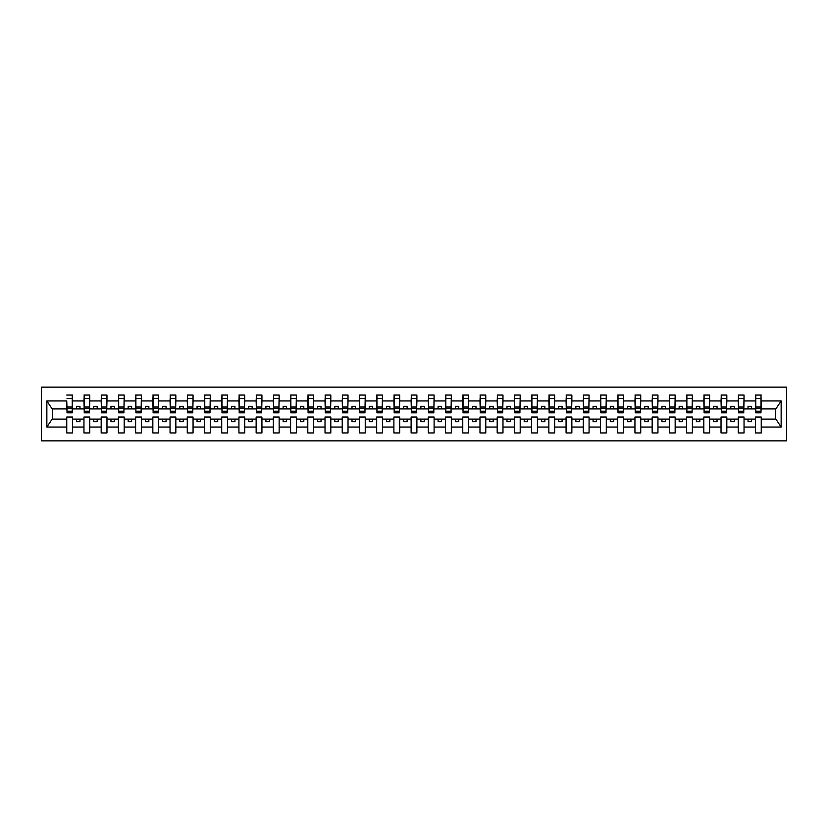 <?xml version="1.0" encoding="UTF-8"?>
<svg xmlns="http://www.w3.org/2000/svg" width="828" height="828" viewBox="0 0 828 828"><rect width="100%" height="100%" fill="white"/><g stroke="black" fill="none" stroke-linecap="round" stroke-linejoin="round"><path stroke-width="1.24" d="M41.4 440.858L786.6 440.858L786.6 387.142L41.4 387.142L41.4 440.858M760.984 410.967L761.253 408.908L775.857 408.908L781.146 400.949L781.146 427.051L761.253 427.051L761.253 417.033L755.467 417.033L755.467 419.092L744.041 419.092L744.041 417.033L738.255 417.033L738.255 419.092L726.818 419.092L726.818 417.033L721.033 417.033L721.033 419.092L709.596 419.092L709.596 417.033L703.81 417.033L703.81 419.092L692.384 419.092L692.384 417.033L686.598 417.033L686.598 419.092L675.162 419.092L675.162 417.033L669.376 417.033L669.376 419.092L657.949 419.092L657.949 417.033L652.164 417.033L652.164 419.092L640.727 419.092L640.727 417.033L634.941 417.033L634.941 419.092L623.515 419.092L623.515 417.033L617.729 417.033L617.729 419.092L606.293 419.092L606.293 417.033L600.507 417.033L600.507 419.092L589.07 419.092L589.07 417.033L583.285 417.033L583.285 419.092L571.858 419.092L571.858 417.033L566.073 417.033L566.073 419.092L554.636 419.092L554.636 417.033L548.85 417.033L548.85 419.092L537.424 419.092L537.424 417.033L531.638 417.033L531.638 419.092L520.201 419.092L520.201 417.033L514.416 417.033L514.416 419.092L502.979 419.092L502.979 417.033L497.193 417.033L497.193 419.092L485.767 419.092L485.767 417.033L479.981 417.033L479.981 419.092L468.544 419.092L468.544 417.033L462.759 417.033L462.759 419.092L451.332 419.092L451.332 417.033L445.547 417.033L445.547 419.092L434.11 419.092L434.11 417.033L428.324 417.033L428.324 419.092L416.888 419.092L416.888 417.033L411.112 417.033L411.112 419.092L399.676 419.092L399.676 417.033L393.89 417.033L393.89 419.092L382.453 419.092L382.453 417.033L376.668 417.033L376.668 419.092L365.241 419.092L365.241 417.033L359.455 417.033L359.455 419.092L348.019 419.092L348.019 417.033L342.233 417.033L342.233 419.092L330.807 419.092L330.807 417.033L325.021 417.033L325.021 419.092L313.584 419.092L313.584 417.033L307.799 417.033L307.799 419.092L296.362 419.092L296.362 417.033L290.576 417.033L290.576 419.092L279.15 419.092L279.15 417.033L273.364 417.033L273.364 419.092L261.927 419.092L261.927 417.033L256.142 417.033L256.142 419.092L244.715 419.092L244.715 417.033L238.93 417.033L238.93 419.092L227.493 419.092L227.493 417.033L221.707 417.033L221.707 419.092L210.271 419.092L210.271 417.033L204.485 417.033L204.485 419.092L193.059 419.092L193.059 417.033L187.273 417.033L187.273 419.092L175.836 419.092L175.836 417.033L170.05 417.033L170.05 419.092L158.624 419.092L158.624 417.033L152.838 417.033L152.838 419.092L141.402 419.092L141.402 417.033L135.616 417.033L135.616 419.092L124.19 419.092L124.19 417.033L118.404 417.033L118.404 419.092L106.967 419.092L106.967 417.033L101.182 417.033L101.182 419.092L89.745 419.092L89.745 417.033L83.959 417.033L83.959 419.092L72.533 419.092L72.533 417.033L66.747 417.033L66.747 419.092L52.143 419.092L46.854 427.051L46.854 400.949L52.143 408.908L66.747 408.908L66.747 400.949L46.854 400.949M761.253 427.051L761.253 432.94L755.467 432.94L755.467 419.092M755.467 427.051L744.041 427.051L744.041 432.94L738.255 432.94L738.255 419.092M744.041 427.051L744.041 419.092M738.255 427.051L726.818 427.051L726.818 432.94L721.033 432.94L721.033 419.092M726.818 427.051L726.818 419.092M721.033 427.051L709.596 427.051L709.596 432.94L703.81 432.94L703.81 419.092M709.596 427.051L709.596 419.092M703.81 427.051L692.384 427.051L692.384 432.94L686.598 432.94L686.598 419.092M692.384 427.051L692.384 419.092M686.598 427.051L675.162 427.051L675.162 432.94L669.376 432.94L669.376 419.092M675.162 427.051L675.162 419.092M669.376 427.051L657.949 427.051L657.949 432.94L652.164 432.94L652.164 419.092M657.949 427.051L657.949 419.092M652.164 427.051L640.727 427.051L640.727 432.94L634.941 432.94L634.941 419.092M640.727 427.051L640.727 419.092M634.941 427.051L623.515 427.051L623.515 432.94L617.729 432.94L617.729 419.092M623.515 427.051L623.515 419.092M617.729 427.051L606.293 427.051L606.293 432.94L600.507 432.94L600.507 419.092M606.293 427.051L606.293 419.092M600.507 427.051L589.07 427.051L589.07 432.94L583.285 432.94L583.285 419.092M589.07 427.051L589.07 419.092M583.285 427.051L571.858 427.051L571.858 432.94L566.073 432.94L566.073 419.092M571.858 427.051L571.858 419.092M566.073 427.051L554.636 427.051L554.636 432.94L548.85 432.94L548.85 419.092M554.636 427.051L554.636 419.092M548.85 427.051L537.424 427.051L537.424 432.94L531.638 432.94L531.638 419.092M537.424 427.051L537.424 419.092M531.638 427.051L520.201 427.051L520.201 432.94L514.416 432.94L514.416 419.092M520.201 427.051L520.201 419.092M514.416 427.051L502.979 427.051L502.979 432.94L497.193 432.94L497.193 419.092M502.979 427.051L502.979 419.092M497.193 427.051L485.767 427.051L485.767 432.94L479.981 432.94L479.981 419.092M485.767 427.051L485.767 419.092M479.981 427.051L468.544 427.051L468.544 432.94L462.759 432.94L462.759 419.092M468.544 427.051L468.544 419.092M462.759 427.051L451.332 427.051L451.332 432.94L445.547 432.94L445.547 419.092M451.332 427.051L451.332 419.092M445.547 427.051L434.11 427.051L434.11 432.94L428.324 432.94L428.324 419.092M434.11 427.051L434.11 419.092M428.324 427.051L416.888 427.051L416.888 432.94L411.112 432.94L411.112 419.092M416.888 427.051L416.888 419.092M411.112 427.051L399.676 427.051L399.676 432.94L393.89 432.94L393.89 419.092M399.676 427.051L399.676 419.092M393.89 427.051L382.453 427.051L382.453 432.94L376.668 432.94L376.668 419.092M382.453 427.051L382.453 419.092M376.668 427.051L365.241 427.051L365.241 432.94L359.455 432.94L359.455 419.092M365.241 427.051L365.241 419.092M359.455 427.051L348.019 427.051L348.019 432.94L342.233 432.94L342.233 419.092M348.019 427.051L348.019 419.092M342.233 427.051L330.807 427.051L330.807 432.94L325.021 432.94L325.021 419.092M330.807 427.051L330.807 419.092M325.021 427.051L313.584 427.051L313.584 432.94L307.799 432.94L307.799 419.092M313.584 427.051L313.584 419.092M307.799 427.051L296.362 427.051L296.362 432.94L290.576 432.94L290.576 419.092M296.362 427.051L296.362 419.092M290.576 427.051L279.15 427.051L279.15 432.94L273.364 432.94L273.364 419.092M279.15 427.051L279.15 419.092M273.364 427.051L261.927 427.051L261.927 432.94L256.142 432.94L256.142 419.092M261.927 427.051L261.927 419.092M256.142 427.051L244.715 427.051L244.715 432.94L238.93 432.94L238.93 419.092M244.715 427.051L244.715 419.092M238.93 427.051L227.493 427.051L227.493 432.94L221.707 432.94L221.707 419.092M227.493 427.051L227.493 419.092M221.707 427.051L210.271 427.051L210.271 432.94L204.485 432.94L204.485 419.092M210.271 427.051L210.271 419.092M204.485 427.051L193.059 427.051L193.059 432.94L187.273 432.94L187.273 419.092M193.059 427.051L193.059 419.092M187.273 427.051L175.836 427.051L175.836 432.94L170.05 432.94L170.05 419.092M175.836 427.051L175.836 419.092M170.05 427.051L158.624 427.051L158.624 432.94L152.838 432.94L152.838 419.092M158.624 427.051L158.624 419.092M152.838 427.051L141.402 427.051L141.402 432.94L135.616 432.94L135.616 419.092M141.402 427.051L141.402 419.092M135.616 427.051L124.19 427.051L124.19 432.94L118.404 432.94L118.404 419.092M124.19 427.051L124.19 419.092M118.404 427.051L106.967 427.051L106.967 432.94L101.182 432.94L101.182 419.092M106.967 427.051L106.967 419.092M101.182 427.051L89.745 427.051L89.745 432.94L83.959 432.94L83.959 419.092M89.745 427.051L89.745 419.092M755.747 411.226L760.984 411.226L760.984 412.83L755.747 412.83L755.747 395.059L755.467 400.949L744.041 400.949L743.761 410.967M755.747 410.967L755.467 400.949M738.524 411.226L743.761 411.226L743.761 412.83L738.524 412.83L738.524 395.059L738.255 400.949L726.818 400.949L726.539 410.967M738.524 410.967L738.255 400.949M721.312 411.226L726.539 411.226L726.539 412.83L721.312 412.83L721.312 395.059L721.033 400.949L709.596 400.949L709.327 410.967M721.312 410.967L721.033 400.949M704.09 411.226L709.327 411.226L709.327 412.83L704.09 412.83L704.09 395.059L703.81 400.949L692.384 400.949L692.105 410.967M704.09 410.967L703.81 400.949M686.878 411.226L692.105 411.226L692.105 412.83L686.878 412.83L686.878 395.059L686.598 400.949L675.162 400.949L674.892 410.967M686.878 410.967L686.598 400.949M669.655 411.226L674.892 411.226L674.892 412.83L669.655 412.83L669.655 395.059L669.376 400.949L657.949 400.949L657.67 410.967M669.655 410.967L669.376 400.949M652.433 411.226L657.67 411.226L657.67 412.83L652.433 412.83L652.433 395.059L652.164 400.949L640.727 400.949L640.448 410.967M652.433 410.967L652.164 400.949M635.221 411.226L640.448 411.226L640.448 412.83L635.221 412.83L635.221 395.059L634.941 400.949L623.515 400.949L623.236 410.967M635.221 410.967L634.941 400.949M617.998 411.226L623.236 411.226L623.236 412.83L617.998 412.83L617.998 395.059L617.729 400.949L606.293 400.949L606.013 410.967M617.998 410.967L617.729 400.949M600.786 411.226L606.013 411.226L606.013 412.83L600.786 412.83L600.786 395.059L600.507 400.949L589.07 400.949L588.801 410.967M600.786 410.967L600.507 400.949M583.564 411.226L588.801 411.226L588.801 412.83L583.564 412.83L583.564 395.059L583.285 400.949L571.858 400.949L571.579 410.967M583.564 410.967L583.285 400.949M566.342 411.226L571.579 411.226L571.579 412.83L566.342 412.83L566.342 395.059L566.073 400.949L554.636 400.949L554.367 410.967M566.342 410.967L566.073 400.949M549.13 411.226L554.367 411.226L554.367 412.83L549.13 412.83L549.13 395.059L548.85 400.949L537.424 400.949L537.144 410.967M549.13 410.967L548.85 400.949M531.907 411.226L537.144 411.226L537.144 412.83L531.907 412.83L531.907 395.059L531.638 400.949L520.201 400.949L519.922 410.967M531.907 410.967L531.638 400.949M514.695 411.226L519.922 411.226L519.922 412.83L514.695 412.83L514.695 395.059L514.416 400.949L502.979 400.949L502.71 410.967M514.695 410.967L514.416 400.949M497.473 411.226L502.71 411.226L502.71 412.83L497.473 412.83L497.473 395.059L497.193 400.949L485.767 400.949L485.487 410.967M497.473 410.967L497.193 400.949M480.25 411.226L485.487 411.226L485.487 412.83L480.25 412.83L480.25 395.059L479.981 400.949L468.544 400.949L468.275 410.967M480.25 410.967L479.981 400.949M463.038 411.226L468.275 411.226L468.275 412.83L463.038 412.83L463.038 395.059L462.759 400.949L451.332 400.949L451.053 410.967M463.038 410.967L462.759 400.949M445.816 411.226L451.053 411.226L451.053 412.83L445.816 412.83L445.816 395.059L445.547 400.949L434.11 400.949L433.831 410.967M445.816 410.967L445.547 400.949M428.604 411.226L433.831 411.226L433.831 412.83L428.604 412.83L428.604 395.059L428.324 400.949L416.888 400.949L416.619 410.967M428.604 410.967L428.324 400.949M411.381 411.226L416.619 411.226L416.619 412.83L411.381 412.83L411.381 395.059L411.112 400.949L399.676 400.949L399.396 410.967M411.381 410.967L411.112 400.949M394.169 411.226L399.396 411.226L399.396 412.83L394.169 412.83L394.169 395.059L393.89 400.949L382.453 400.949L382.184 410.967M394.169 410.967L393.89 400.949M376.947 411.226L382.184 411.226L382.184 412.83L376.947 412.83L376.947 395.059L376.668 400.949L365.241 400.949L364.962 410.967M376.947 410.967L376.668 400.949M359.725 411.226L364.962 411.226L364.962 412.83L359.725 412.83L359.725 395.059L359.455 400.949L348.019 400.949L347.75 410.967M359.725 410.967L359.455 400.949M342.513 411.226L347.75 411.226L347.75 412.83L342.513 412.83L342.513 395.059L342.233 400.949L330.807 400.949L330.527 410.967M342.513 410.967L342.233 400.949M325.29 411.226L330.527 411.226L330.527 412.83L325.29 412.83L325.29 395.059L325.021 400.949L313.584 400.949L313.305 410.967M325.29 410.967L325.021 400.949M308.078 411.226L313.305 411.226L313.305 412.83L308.078 412.83L308.078 395.059L307.799 400.949L296.362 400.949L296.093 410.967M308.078 410.967L307.799 400.949M290.856 411.226L296.093 411.226L296.093 412.83L290.856 412.83L290.856 395.059L290.576 400.949L279.15 400.949L278.87 410.967M290.856 410.967L290.576 400.949M273.633 411.226L278.87 411.226L278.87 412.83L273.633 412.83L273.633 395.059L273.364 400.949L261.927 400.949L261.658 410.967M273.633 410.967L273.364 400.949M256.421 411.226L261.658 411.226L261.658 412.83L256.421 412.83L256.421 395.059L256.142 400.949L244.715 400.949L244.436 410.967M256.421 410.967L256.142 400.949M239.199 411.226L244.436 411.226L244.436 412.83L239.199 412.83L239.199 395.059L238.93 400.949L227.493 400.949L227.214 410.967M239.199 410.967L238.93 400.949M221.987 411.226L227.214 411.226L227.214 412.83L221.987 412.83L221.987 395.059L221.707 400.949L210.271 400.949L210.001 410.967M221.987 410.967L221.707 400.949M204.764 411.226L210.001 411.226L210.001 412.83L204.764 412.83L204.764 395.059L204.485 400.949L193.059 400.949L192.779 410.967M204.764 410.967L204.485 400.949M187.552 411.226L192.779 411.226L192.779 412.83L187.552 412.83L187.552 395.059L187.273 400.949L175.836 400.949L175.567 410.967M187.552 410.967L187.273 400.949M170.33 411.226L175.567 411.226L175.567 412.83L170.33 412.83L170.33 395.059L170.05 400.949L158.624 400.949L158.345 410.967M170.33 410.967L170.05 400.949M153.108 411.226L158.345 411.226L158.345 412.83L153.108 412.83L153.108 395.059L152.838 400.949L141.402 400.949L141.122 410.967M153.108 410.967L152.838 400.949M135.895 411.226L141.122 411.226L141.122 412.83L135.895 412.83L135.895 395.059L135.616 400.949L124.19 400.949L123.91 410.967M135.895 410.967L135.616 400.949M118.673 411.226L123.91 411.226L123.91 412.83L118.673 412.83L118.673 395.059L118.404 400.949L106.967 400.949L106.688 410.967M118.673 410.967L118.404 400.949M101.461 411.226L106.688 411.226L106.688 412.83L101.461 412.83L101.461 395.059L101.182 400.949L89.745 400.949L89.476 410.967M101.461 410.967L101.182 400.949M84.239 411.226L89.476 411.226L89.476 412.83L84.239 412.83L84.239 395.059L83.959 400.949L72.533 400.949L72.253 395.059L72.253 412.83L67.016 412.83L67.016 408.37L72.253 408.37M84.239 410.967L83.959 400.949M83.959 427.051L72.533 427.051L72.533 432.94L66.747 432.94L66.747 419.092M72.533 427.051L72.533 419.092M67.016 408.37L66.747 400.949M66.747 408.908L67.016 410.967M761.253 408.908L760.984 395.059L760.984 411.226M738.255 395.059L744.041 395.059L744.041 400.949M721.033 395.059L726.818 395.059L726.818 400.949M703.81 395.059L709.596 395.059L709.596 400.949M686.598 395.059L692.384 395.059L692.384 400.949M669.376 395.059L675.162 395.059L675.162 400.949M652.164 395.059L657.949 395.059L657.949 400.949M634.941 395.059L640.727 395.059L640.727 400.949M617.729 395.059L623.515 395.059L623.515 400.949M600.507 395.059L606.293 395.059L606.293 400.949M583.285 395.059L589.07 395.059L589.07 400.949M566.073 395.059L571.858 395.059L571.858 400.949M548.85 395.059L554.636 395.059L554.636 400.949M531.638 395.059L537.424 395.059L537.424 400.949M514.416 395.059L520.201 395.059L520.201 400.949M497.193 395.059L502.979 395.059L502.979 400.949M479.981 395.059L485.767 395.059L485.767 400.949M462.759 395.059L468.544 395.059L468.544 400.949M445.547 395.059L451.332 395.059L451.332 400.949M428.324 395.059L434.11 395.059L434.11 400.949M411.112 395.059L416.888 395.059L416.888 400.949M393.89 395.059L399.676 395.059L399.676 400.949M376.668 395.059L382.453 395.059L382.453 400.949M359.455 395.059L365.241 395.059L365.241 400.949M342.233 395.059L348.019 395.059L348.019 400.949M325.021 395.059L330.807 395.059L330.807 400.949M307.799 395.059L313.584 395.059L313.584 400.949M290.576 395.059L296.362 395.059L296.362 400.949M273.364 395.059L279.15 395.059L279.15 400.949M256.142 395.059L261.927 395.059L261.927 400.949M238.93 395.059L244.715 395.059L244.715 400.949M221.707 395.059L227.493 395.059L227.493 400.949M204.485 395.059L210.271 395.059L210.271 400.949M187.273 395.059L193.059 395.059L193.059 400.949M170.05 395.059L175.836 395.059L175.836 400.949M152.838 395.059L158.624 395.059L158.624 400.949M135.616 395.059L141.402 395.059L141.402 400.949M118.404 395.059L124.19 395.059L124.19 400.949M101.182 395.059L106.967 395.059L106.967 400.949M83.959 395.059L89.745 395.059L89.745 400.949M781.146 400.949L761.253 400.949M66.747 427.051L46.854 427.051M66.747 395.059L72.533 395.059M755.467 395.059L761.253 395.059M755.467 408.908L751.472 408.908L751.472 406.289L748.036 406.289L748.036 408.908L751.472 408.908M748.036 408.908L744.041 408.908M748.036 419.092L748.036 421.711L751.472 421.711L751.472 419.092M738.255 408.908L734.26 408.908L734.26 406.289L730.813 406.289L730.813 408.908L734.26 408.908M730.813 408.908L726.818 408.908M730.813 419.092L730.813 421.711L734.26 421.711L734.26 419.092M721.033 408.908L717.038 408.908L717.038 406.289L713.591 406.289L713.591 408.908L717.038 408.908M713.591 408.908L709.596 408.908M713.591 419.092L713.591 421.711L717.038 421.711L717.038 419.092M703.81 408.908L699.826 408.908L699.826 406.289L696.379 406.289L696.379 408.908L699.826 408.908M696.379 408.908L692.384 408.908M696.379 419.092L696.379 421.711L699.826 421.711L699.826 419.092M686.598 408.908L682.603 408.908L682.603 406.289L679.157 406.289L679.157 408.908L682.603 408.908M679.157 408.908L675.162 408.908M679.157 419.092L679.157 421.711L682.603 421.711L682.603 419.092M669.376 408.908L665.381 408.908L665.381 406.289L661.945 406.289L661.945 408.908L665.381 408.908M661.945 408.908L657.949 408.908M661.945 419.092L661.945 421.711L665.381 421.711L665.381 419.092M652.164 408.908L648.169 408.908L648.169 406.289L644.722 406.289L644.722 408.908L648.169 408.908M644.722 408.908L640.727 408.908M644.722 419.092L644.722 421.711L648.169 421.711L648.169 419.092M634.941 408.908L630.946 408.908L630.946 406.289L627.5 406.289L627.5 408.908L630.946 408.908M627.5 408.908L623.515 408.908M627.5 419.092L627.5 421.711L630.946 421.711L630.946 419.092M617.729 408.908L613.734 408.908L613.734 406.289L610.288 406.289L610.288 408.908L613.734 408.908M610.288 408.908L606.293 408.908M610.288 419.092L610.288 421.711L613.734 421.711L613.734 419.092M600.507 408.908L596.512 408.908L596.512 406.289L593.065 406.289L593.065 408.908L596.512 408.908M593.065 408.908L589.07 408.908M593.065 419.092L593.065 421.711L596.512 421.711L596.512 419.092M583.285 408.908L579.289 408.908L579.289 406.289L575.853 406.289L575.853 408.908L579.289 408.908M575.853 408.908L571.858 408.908M575.853 419.092L575.853 421.711L579.289 421.711L579.289 419.092M566.073 408.908L562.077 408.908L562.077 406.289L558.631 406.289L558.631 408.908L562.077 408.908M558.631 408.908L554.636 408.908M558.631 419.092L558.631 421.711L562.077 421.711L562.077 419.092M548.85 408.908L544.855 408.908L544.855 406.289L541.419 406.289L541.419 408.908L544.855 408.908M541.419 408.908L537.424 408.908M541.419 419.092L541.419 421.711L544.855 421.711L544.855 419.092M531.638 408.908L527.643 408.908L527.643 406.289L524.196 406.289L524.196 408.908L527.643 408.908M524.196 408.908L520.201 408.908M524.196 419.092L524.196 421.711L527.643 421.711L527.643 419.092M514.416 408.908L510.421 408.908L510.421 406.289L506.974 406.289L506.974 408.908L510.421 408.908M506.974 408.908L502.979 408.908M506.974 419.092L506.974 421.711L510.421 421.711L510.421 419.092M497.193 408.908L493.198 408.908L493.198 406.289L489.762 406.289L489.762 408.908L493.198 408.908M489.762 408.908L485.767 408.908M489.762 419.092L489.762 421.711L493.198 421.711L493.198 419.092M479.981 408.908L475.986 408.908L475.986 406.289L472.54 406.289L472.54 408.908L475.986 408.908M472.54 408.908L468.544 408.908M472.54 419.092L472.54 421.711L475.986 421.711L475.986 419.092M462.759 408.908L458.764 408.908L458.764 406.289L455.328 406.289L455.328 408.908L458.764 408.908M455.328 408.908L451.332 408.908M455.328 419.092L455.328 421.711L458.764 421.711L458.764 419.092M445.547 408.908L441.552 408.908L441.552 406.289L438.105 406.289L438.105 408.908L441.552 408.908M438.105 408.908L434.11 408.908M438.105 419.092L438.105 421.711L441.552 421.711L441.552 419.092M428.324 408.908L424.329 408.908L424.329 406.289L420.883 406.289L420.883 408.908L424.329 408.908M420.883 408.908L416.888 408.908M420.883 419.092L420.883 421.711L424.329 421.711L424.329 419.092M411.112 408.908L407.117 408.908L407.117 406.289L403.671 406.289L403.671 408.908L407.117 408.908M403.671 408.908L399.676 408.908M403.671 419.092L403.671 421.711L407.117 421.711L407.117 419.092M393.89 408.908L389.895 408.908L389.895 406.289L386.448 406.289L386.448 408.908L389.895 408.908M386.448 408.908L382.453 408.908M386.448 419.092L386.448 421.711L389.895 421.711L389.895 419.092M376.668 408.908L372.672 408.908L372.672 406.289L369.236 406.289L369.236 408.908L372.672 408.908M369.236 408.908L365.241 408.908M369.236 419.092L369.236 421.711L372.672 421.711L372.672 419.092M359.455 408.908L355.46 408.908L355.46 406.289L352.014 406.289L352.014 408.908L355.46 408.908M352.014 408.908L348.019 408.908M352.014 419.092L352.014 421.711L355.46 421.711L355.46 419.092M342.233 408.908L338.238 408.908L338.238 406.289L334.802 406.289L334.802 408.908L338.238 408.908M334.802 408.908L330.807 408.908M334.802 419.092L334.802 421.711L338.238 421.711L338.238 419.092M325.021 408.908L321.026 408.908L321.026 406.289L317.579 406.289L317.579 408.908L321.026 408.908M317.579 408.908L313.584 408.908M317.579 419.092L317.579 421.711L321.026 421.711L321.026 419.092M307.799 408.908L303.804 408.908L303.804 406.289L300.357 406.289L300.357 408.908L303.804 408.908M300.357 408.908L296.362 408.908M300.357 419.092L300.357 421.711L303.804 421.711L303.804 419.092M290.576 408.908L286.581 408.908L286.581 406.289L283.145 406.289L283.145 408.908L286.581 408.908M283.145 408.908L279.15 408.908M283.145 419.092L283.145 421.711L286.581 421.711L286.581 419.092M273.364 408.908L269.369 408.908L269.369 406.289L265.923 406.289L265.923 408.908L269.369 408.908M265.923 408.908L261.927 408.908M265.923 419.092L265.923 421.711L269.369 421.711L269.369 419.092M256.142 408.908L252.147 408.908L252.147 406.289L248.71 406.289L248.71 408.908L252.147 408.908M248.71 408.908L244.715 408.908M248.71 419.092L248.71 421.711L252.147 421.711L252.147 419.092M238.93 408.908L234.935 408.908L234.935 406.289L231.488 406.289L231.488 408.908L234.935 408.908M231.488 408.908L227.493 408.908M231.488 419.092L231.488 421.711L234.935 421.711L234.935 419.092M221.707 408.908L217.712 408.908L217.712 406.289L214.266 406.289L214.266 408.908L217.712 408.908M214.266 408.908L210.271 408.908M214.266 419.092L214.266 421.711L217.712 421.711L217.712 419.092M204.485 408.908L200.5 408.908L200.5 406.289L197.054 406.289L197.054 408.908L200.5 408.908M197.054 408.908L193.059 408.908M197.054 419.092L197.054 421.711L200.5 421.711L200.5 419.092M187.273 408.908L183.278 408.908L183.278 406.289L179.831 406.289L179.831 408.908L183.278 408.908M179.831 408.908L175.836 408.908M179.831 419.092L179.831 421.711L183.278 421.711L183.278 419.092M170.05 408.908L166.055 408.908L166.055 406.289L162.619 406.289L162.619 408.908L166.055 408.908M162.619 408.908L158.624 408.908M162.619 419.092L162.619 421.711L166.055 421.711L166.055 419.092M152.838 408.908L148.843 408.908L148.843 406.289L145.397 406.289L145.397 408.908L148.843 408.908M145.397 408.908L141.402 408.908M145.397 419.092L145.397 421.711L148.843 421.711L148.843 419.092M135.616 408.908L131.621 408.908L131.621 406.289L128.174 406.289L128.174 408.908L131.621 408.908M128.174 408.908L124.19 408.908M128.174 419.092L128.174 421.711L131.621 421.711L131.621 419.092M118.404 408.908L114.409 408.908L114.409 406.289L110.962 406.289L110.962 408.908L114.409 408.908M110.962 408.908L106.967 408.908M110.962 419.092L110.962 421.711L114.409 421.711L114.409 419.092M101.182 408.908L97.186 408.908L97.186 406.289L93.74 406.289L93.74 408.908L97.186 408.908M93.74 408.908L89.745 408.908M93.74 419.092L93.74 421.711L97.186 421.711L97.186 419.092M83.959 408.908L79.964 408.908L79.964 406.289L76.528 406.289L76.528 408.908L79.964 408.908M76.528 408.908L72.533 408.908L72.533 400.949M76.528 419.092L76.528 421.711L79.964 421.711L79.964 419.092M72.533 408.908L72.253 410.967M781.146 427.051L775.857 419.092L761.253 419.092M52.423 408.908L52.423 419.092M775.577 419.092L775.577 408.908M67.016 407.034L72.253 407.034M89.745 395.059L89.476 411.226M84.239 408.37L89.476 408.37M84.239 407.034L89.476 407.034M106.967 395.059L106.688 411.226M101.461 408.37L106.688 408.37M101.461 407.034L106.688 407.034M124.19 395.059L123.91 411.226M118.673 408.37L123.91 408.37M118.673 407.034L123.91 407.034M141.402 395.059L141.122 411.226M135.895 408.37L141.122 408.37M135.895 407.034L141.122 407.034M158.624 395.059L158.345 411.226M153.108 408.37L158.345 408.37M153.108 407.034L158.345 407.034M175.836 395.059L175.567 411.226M170.33 408.37L175.567 408.37M170.33 407.034L175.567 407.034M193.059 395.059L192.779 411.226M187.552 408.37L192.779 408.37M187.552 407.034L192.779 407.034M210.271 395.059L210.001 411.226M204.764 408.37L210.001 408.37M204.764 407.034L210.001 407.034M227.493 395.059L227.214 411.226M221.987 408.37L227.214 408.37M221.987 407.034L227.214 407.034M244.715 395.059L244.436 411.226M239.199 408.37L244.436 408.37M239.199 407.034L244.436 407.034M261.927 395.059L261.658 411.226M256.421 408.37L261.658 408.37M256.421 407.034L261.658 407.034M279.15 395.059L278.87 411.226M273.633 408.37L278.87 408.37M273.633 407.034L278.87 407.034M296.362 395.059L296.093 411.226M290.856 408.37L296.093 408.37M290.856 407.034L296.093 407.034M313.584 395.059L313.305 411.226M308.078 408.37L313.305 408.37M308.078 407.034L313.305 407.034M330.807 395.059L330.527 411.226M325.29 408.37L330.527 408.37M325.29 407.034L330.527 407.034M348.019 395.059L347.75 411.226M342.513 408.37L347.75 408.37M342.513 407.034L347.75 407.034M365.241 395.059L364.962 411.226M359.725 408.37L364.962 408.37M359.725 407.034L364.962 407.034M382.453 395.059L382.184 411.226M376.947 408.37L382.184 408.37M376.947 407.034L382.184 407.034M399.676 395.059L399.396 411.226M394.169 408.37L399.396 408.37M394.169 407.034L399.396 407.034M416.888 395.059L416.619 411.226M411.381 408.37L416.619 408.37M411.381 407.034L416.619 407.034M434.11 395.059L433.831 411.226M428.604 408.37L433.831 408.37M428.604 407.034L433.831 407.034M451.332 395.059L451.053 411.226M445.816 408.37L451.053 408.37M445.816 407.034L451.053 407.034M468.544 395.059L468.275 411.226M463.038 408.37L468.275 408.37M463.038 407.034L468.275 407.034M485.767 395.059L485.487 411.226M480.25 408.37L485.487 408.37M480.25 407.034L485.487 407.034M502.979 395.059L502.71 411.226M497.473 408.37L502.71 408.37M497.473 407.034L502.71 407.034M520.201 395.059L519.922 411.226M514.695 408.37L519.922 408.37M514.695 407.034L519.922 407.034M537.424 395.059L537.144 411.226M531.907 408.37L537.144 408.37M531.907 407.034L537.144 407.034M554.636 395.059L554.367 411.226M549.13 408.37L554.367 408.37M549.13 407.034L554.367 407.034M571.858 395.059L571.579 411.226M566.342 408.37L571.579 408.37M566.342 407.034L571.579 407.034M589.07 395.059L588.801 411.226M583.564 408.37L588.801 408.37M583.564 407.034L588.801 407.034M606.293 395.059L606.013 411.226M600.786 408.37L606.013 408.37M600.786 407.034L606.013 407.034M623.515 395.059L623.236 411.226M617.998 408.37L623.236 408.37M617.998 407.034L623.236 407.034M640.727 395.059L640.448 411.226M635.221 408.37L640.448 408.37M635.221 407.034L640.448 407.034M657.949 395.059L657.67 411.226M652.433 408.37L657.67 408.37M652.433 407.034L657.67 407.034M675.162 395.059L674.892 411.226M669.655 408.37L674.892 408.37M669.655 407.034L674.892 407.034M692.384 395.059L692.105 411.226M686.878 408.37L692.105 408.37M686.878 407.034L692.105 407.034M709.596 395.059L709.327 411.226M704.09 408.37L709.327 408.37M704.09 407.034L709.327 407.034M726.818 395.059L726.539 411.226M721.312 408.37L726.539 408.37M721.312 407.034L726.539 407.034M744.041 395.059L743.761 411.226M738.524 408.37L743.761 408.37M738.524 407.034L743.761 407.034M755.747 408.37L760.984 408.37M755.747 407.034L760.984 407.034M67.016 411.226L72.253 411.226M67.016 398.371L72.253 398.371M84.239 398.371L89.476 398.371M101.461 398.371L106.688 398.371M118.673 398.371L123.91 398.371M135.895 398.371L141.122 398.371M153.108 398.371L158.345 398.371M170.33 398.371L175.567 398.371M187.552 398.371L192.779 398.371M204.764 398.371L210.001 398.371M221.987 398.371L227.214 398.371M239.199 398.371L244.436 398.371M256.421 398.371L261.658 398.371M273.633 398.371L278.87 398.371M290.856 398.371L296.093 398.371M308.078 398.371L313.305 398.371M325.29 398.371L330.527 398.371M342.513 398.371L347.75 398.371M359.725 398.371L364.962 398.371M376.947 398.371L382.184 398.371M394.169 398.371L399.396 398.371M411.381 398.371L416.619 398.371M428.604 398.371L433.831 398.371M445.816 398.371L451.053 398.371M463.038 398.371L468.275 398.371M480.25 398.371L485.487 398.371M497.473 398.371L502.71 398.371M514.695 398.371L519.922 398.371M531.907 398.371L537.144 398.371M549.13 398.371L554.367 398.371M566.342 398.371L571.579 398.371M583.564 398.371L588.801 398.371M600.786 398.371L606.013 398.371M617.998 398.371L623.236 398.371M635.221 398.371L640.448 398.371M652.433 398.371L657.67 398.371M669.655 398.371L674.892 398.371M686.878 398.371L692.105 398.371M704.09 398.371L709.327 398.371M721.312 398.371L726.539 398.371M738.524 398.371L743.761 398.371M755.747 398.371L760.984 398.371"/></g></svg>
